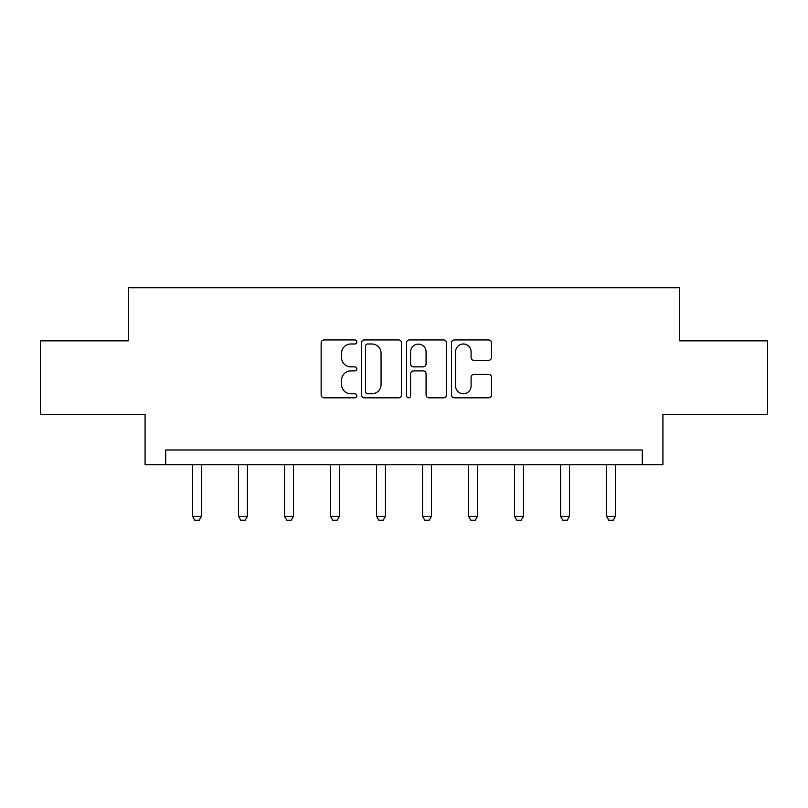 <?xml version="1.0" encoding="UTF-8"?>
<svg xmlns="http://www.w3.org/2000/svg" width="808" height="808" viewBox="0 0 808 808"><rect width="100%" height="100%" fill="white"/><g stroke="black" fill="none" stroke-linecap="round" stroke-linejoin="round"><path stroke-width="1.21" d="M356.823 341.956A2.03 2.03 0 0 0 354.793 339.936L324.038 339.936A2.899 2.899 0 0 0 321.14 342.824L321.14 394.93A2.899 2.899 0 0 0 324.038 397.829L354.793 397.829A2.03 2.03 0 0 0 356.823 395.799A2.03 2.03 0 0 0 354.793 393.769L350.813 393.769A9.262 9.262 0 0 1 341.552 384.507L341.552 380.164A9.262 9.262 0 0 1 350.813 370.902L354.793 370.902A2.03 2.03 0 0 0 356.823 368.882A2.03 2.03 0 0 0 354.793 366.852L350.813 366.852A9.262 9.262 0 0 1 341.552 357.591L341.552 353.248A9.262 9.262 0 0 1 350.813 343.986L354.793 343.986A2.03 2.03 0 0 0 356.823 341.956M488.598 360.338A2.899 2.899 0 0 0 491.486 357.449L491.486 342.824A2.899 2.899 0 0 0 488.598 339.936L454.439 339.936A2.899 2.899 0 0 0 451.541 342.824L451.541 394.93A2.899 2.899 0 0 0 454.439 397.829L488.598 397.829A2.899 2.899 0 0 0 491.486 394.93L491.486 377.275A2.899 2.899 0 0 0 488.598 374.377L473.973 374.377A2.899 2.899 0 0 0 471.084 377.275L471.084 386.032A7.747 7.747 0 0 1 463.337 393.769A7.747 7.747 0 0 1 455.591 386.032L455.591 351.733A7.747 7.747 0 0 1 463.337 343.986A7.747 7.747 0 0 1 471.084 351.733L471.084 357.449A2.899 2.899 0 0 0 473.973 360.338L488.598 360.338M642.269 464.721L662.913 464.721L662.913 414.585L767.6 414.585L767.6 340.865L679.72 340.865L679.72 287.779L128.28 287.779L128.28 340.865L40.4 340.865L40.4 414.585L145.087 414.585L145.087 464.721L642.269 464.721L642.269 449.975L165.731 449.975L165.731 464.721M401.465 342.824A2.899 2.899 0 0 0 398.576 339.936L364.418 339.936A2.899 2.899 0 0 0 361.519 342.824L361.519 394.93A2.899 2.899 0 0 0 364.418 397.829L398.576 397.829A2.899 2.899 0 0 0 401.465 394.93L401.465 342.824M409.424 339.936L443.582 339.936A2.899 2.899 0 0 1 446.481 342.824L446.481 394.93A2.899 2.899 0 0 1 443.582 397.829L428.967 397.829A2.899 2.899 0 0 1 426.069 394.93L426.069 373.801A2.899 2.899 0 0 0 423.18 370.902L413.484 370.902A2.899 2.899 0 0 0 410.585 373.801L410.585 395.799A2.03 2.03 0 0 1 408.555 397.829A2.03 2.03 0 0 1 406.535 395.799L406.535 342.824A2.899 2.899 0 0 1 409.424 339.936M367.6 343.986A2.03 2.03 0 0 0 365.58 346.016L365.58 391.749A2.03 2.03 0 0 0 367.6 393.769L371.801 393.769A9.262 9.262 0 0 0 381.063 384.507L381.063 353.248A9.262 9.262 0 0 0 371.801 343.986L367.6 343.986M426.069 351.874A7.747 7.747 0 0 0 418.332 344.127A7.747 7.747 0 0 0 410.585 351.874L410.585 363.954A2.899 2.899 0 0 0 413.484 366.852L423.18 366.852A2.899 2.899 0 0 0 426.069 363.954L426.069 351.874M192.567 464.721L192.567 516.383L201.414 516.383L201.414 464.721M201.414 516.383L199.202 520.221L194.779 520.221L192.567 516.383M238.562 464.721L238.562 516.383L247.41 516.383L247.41 464.721M247.41 516.383L245.198 520.221L240.774 520.221L238.562 516.383M284.567 464.721L284.567 516.383L293.415 516.383L293.415 464.721M293.415 516.383L291.203 520.221L286.779 520.221L284.567 516.383M330.573 464.721L330.573 516.383L339.421 516.383L339.421 464.721M339.421 516.383L337.209 520.221L332.785 520.221L330.573 516.383M376.579 464.721L376.579 516.383L385.426 516.383L385.426 464.721M385.426 516.383L383.214 520.221L378.79 520.221L376.579 516.383M422.574 464.721L422.574 516.383L431.421 516.383L431.421 464.721M431.421 516.383L429.21 520.221L424.786 520.221L422.574 516.383M468.579 464.721L468.579 516.383L477.427 516.383L477.427 464.721M477.427 516.383L475.215 520.221L470.791 520.221L468.579 516.383M514.585 464.721L514.585 516.383L523.433 516.383L523.433 464.721M523.433 516.383L521.221 520.221L516.797 520.221L514.585 516.383M560.59 464.721L560.59 516.383L569.438 516.383L569.438 464.721M569.438 516.383L567.226 520.221L562.802 520.221L560.59 516.383M606.586 464.721L606.586 516.383L615.433 516.383L615.433 464.721M615.433 516.383L613.221 520.221L608.798 520.221L606.586 516.383"/></g></svg>
